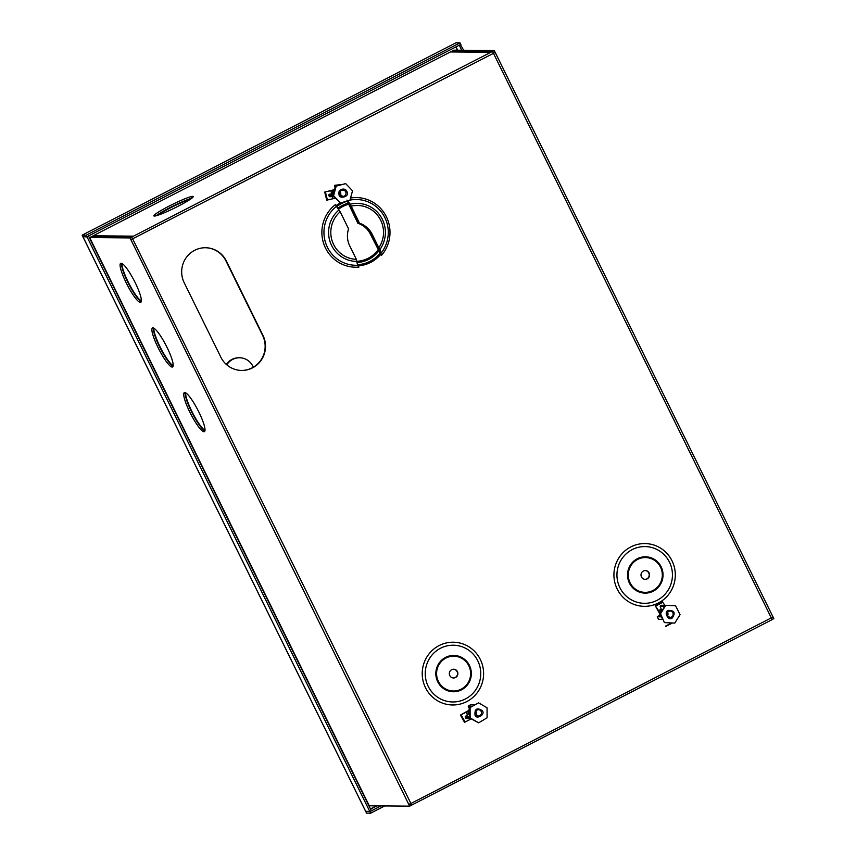 <?xml version="1.0" encoding="UTF-8"?>
<svg xmlns="http://www.w3.org/2000/svg" width="856" height="856" viewBox="0 0 856 856"><rect width="100%" height="100%" fill="white"/><g stroke="black" fill="none" stroke-linecap="round" stroke-linejoin="round"><path stroke-width="1.28" d="M365.801 811.595L366.571 813.168L370.627 813.2L369.856 811.638L366.175 811.402M82.155 235.154L86.21 235.186L86.98 236.748L82.925 236.716L82.155 235.154L454.161 43.72M86.21 235.186L460.014 42.832L455.948 42.8L83.877 234.266M460.014 42.832L460.785 44.405L86.98 236.748M384.751 805.935L370.627 813.2M380.995 805.903L369.856 811.638M463.663 50.247L460.41 44.598M460.881 44.598L458.88 45.379M461.726 50.237L459.34 45.389M83.139 236.716L87.077 236.952L88.607 236.16L371.29 810.643L369.76 811.435L365.673 811.338M87.077 236.952L369.76 811.435M185.613 393.514A21.935 4.055 -117.2 0 0 191.723 411.105A21.935 4.055 -117.2 0 0 204.017 429.744M153.802 328.854A21.935 4.055 -117.2 0 0 159.901 346.445A21.935 4.055 -117.2 0 0 172.206 365.095M121.98 264.194A21.935 4.055 -117.2 0 0 128.09 281.785A21.935 4.055 -117.2 0 0 140.384 300.435M190.792 198.945A21.935 2.087 -26.2 0 0 169.948 208.136A21.935 2.087 -26.2 0 0 157.258 215.445M641.465 576.933A4.387 4.291 90.5 0 0 645.264 579.341A4.387 4.291 90.5 0 0 649.126 572.985A4.387 4.291 90.5 0 0 645.338 570.567A4.387 4.291 90.5 0 0 641.465 576.933M645.082 579.341A4.387 4.291 90.5 0 0 648.762 572.985A4.387 4.291 90.5 0 0 645.157 570.567M449.775 675.566A4.387 4.291 90.5 0 0 453.562 677.984A4.387 4.291 90.5 0 0 457.436 671.628A4.387 4.291 90.5 0 0 453.637 669.21A4.387 4.291 90.5 0 0 449.775 675.566M453.38 677.973A4.387 4.291 90.5 0 0 457.072 671.618A4.387 4.291 90.5 0 0 453.455 669.21M358.322 266.248L357.262 263.648L358.354 265.874A33.566 32.838 90.5 0 0 370.691 262.375A33.566 32.838 90.5 0 0 380.792 254.328L380.128 253.151A32.357 31.651 -89.5 0 1 370.081 261.294A32.357 31.651 -89.5 0 1 357.776 264.686M336.258 206.521A32.892 32.175 90.5 0 0 327.377 247.191A32.892 32.175 90.5 0 0 357.658 265.253L358.953 267.083A34.818 34.058 -89.5 0 1 324.156 244.923A34.818 34.058 -89.5 0 1 335.424 204.605L340.185 211.806L348.585 228.862A21.935 21.454 90.5 0 0 349.719 245.822L356.364 259.336L357.434 264.333M380.792 254.328L379.69 252.103L380.995 253.237L380.032 249.364L378.427 247.791L371.782 234.276A21.935 21.454 90.5 0 0 359.145 223.245L350.746 206.189L347.375 201.074M452.738 51.745L452.353 50.953L453.894 50.172L494.254 50.515L495.164 52.291L493.805 53.168L130.904 239.691L409.628 806.149L369.268 805.806L89.677 237.583L91.207 236.791L131.567 237.144L130.037 237.925L130.904 239.691L132.434 238.899L131.567 237.144M772.198 619.284L773.845 618.728L773.011 617.026M410.58 803.666A1.98 1.926 90.5 0 0 410.591 803.688L411.394 805.25L772.155 619.616L411.394 805.25L410.901 803.495L773.032 616.983L495.153 52.334M772.155 619.616L492.521 51.403L490.798 52.291L450.438 51.938L93.122 235.807L133.483 236.149L131.76 237.037L132.434 238.899M156.06 215.787A21.935 2.087 153.8 0 1 173.105 206.05A21.935 2.087 153.8 0 1 191.53 198.271M155.888 215.83L154.166 216.065A21.935 2.087 153.8 0 1 153.866 215.894A21.935 2.087 153.8 0 1 170.301 205.494A21.935 2.087 153.8 0 1 192.461 196.356L191.53 196.837L191.99 198.057M193.167 196.869L191.979 196.848M192.921 196.366A21.935 2.087 153.8 0 1 193.231 196.527A21.935 2.087 153.8 0 1 176.785 206.927A21.935 2.087 153.8 0 1 154.626 216.065L155.557 215.584M409.628 806.149L411.169 805.357L410.377 803.763M140.149 300.745A21.935 4.055 62.8 0 1 128.357 283.293A21.935 4.055 62.8 0 1 121.595 264.194M171.97 365.405A21.935 4.055 62.8 0 1 160.168 347.953A21.935 4.055 62.8 0 1 153.417 328.854M203.781 430.065A21.935 4.055 62.8 0 1 191.99 412.613A21.935 4.055 62.8 0 1 185.228 393.514M173.137 364.121L171.478 366.079L171.949 367.042A21.935 4.055 62.8 0 1 158.21 347.889A21.935 4.055 62.8 0 1 152.507 327.966A21.935 4.055 62.8 0 1 152.689 327.901L153.16 328.854L154.797 328.854M171.478 366.079L172.398 367.042A21.935 4.055 62.8 0 0 172.58 366.978A21.935 4.055 62.8 0 0 166.877 347.055A21.935 4.055 62.8 0 0 153.149 327.901L153.609 328.854M130.037 237.925L89.677 237.583M204.959 428.781L203.289 430.739L203.76 431.702A21.935 4.055 62.8 0 1 190.032 412.549A21.935 4.055 62.8 0 1 184.329 392.626A21.935 4.055 62.8 0 1 184.5 392.562L184.971 393.514L186.608 393.514M203.289 430.739L204.22 431.702A21.935 4.055 62.8 0 0 204.402 431.638A21.935 4.055 62.8 0 0 198.699 411.715A21.935 4.055 62.8 0 0 184.96 392.562L185.431 393.514M141.326 299.461L139.656 301.419L140.127 302.382A21.935 4.055 62.8 0 1 126.399 283.229A21.935 4.055 62.8 0 1 120.696 263.306A21.935 4.055 62.8 0 1 120.867 263.241L121.338 264.194L122.975 264.194M139.656 301.419L140.587 302.382A21.935 4.055 62.8 0 0 140.769 302.318A21.935 4.055 62.8 0 0 135.066 282.394A21.935 4.055 62.8 0 0 121.327 263.241L121.798 264.204M452.353 50.953L492.928 51.735M350.746 206.189L351.12 206.189A26.943 26.354 90.5 0 1 380.717 220.292A26.943 26.354 90.5 0 1 378.801 247.791L372.146 234.276A21.935 21.454 90.5 0 0 359.509 223.245L350.265 204.199A29.029 28.398 -89.5 0 1 382.354 219.35A29.029 28.398 -89.5 0 1 380.032 249.364L378.759 248.604L380.128 253.151M336.504 206.81A32.357 31.651 -89.5 0 1 347.375 201.235L347.932 202.209L347.632 200.679L350.265 204.199L350.318 205.451M205.301 247.737A24.129 23.604 -89.5 0 1 225.995 261.005L262.632 335.466A24.129 23.604 -89.5 0 1 241.52 370.445M408.761 804.383L410.901 803.495L131.76 237.037M220.827 357.166L184.19 282.715A24.129 23.604 -89.5 0 1 205.483 247.737A24.129 23.604 -89.5 0 1 226.359 261.016L262.995 335.466A24.129 23.604 -89.5 0 1 241.713 370.445A24.129 23.604 -89.5 0 1 220.827 357.166M340.281 202.893A33.566 32.838 90.5 0 0 335.98 205.75L336.579 206.97M380.128 252.659L381.38 255.537L380.995 253.237A32.892 32.175 90.5 0 0 383.734 215.519A32.892 32.175 90.5 0 0 349.965 200.111M773.032 616.983L495.164 52.291L493.719 52.997M492.714 51.296L494.254 50.515M356.331 260.149L357.262 263.648M378.759 248.604L378.427 247.791M347.504 201.631L357.819 223.234A21.935 21.454 90.5 0 1 370.455 234.266L379.861 252.723M347.375 201.235L346.905 200.122M379.219 251.611L379.818 252.574M378.919 251.204L378.769 251.011A30.163 29.511 90.5 0 1 356.963 262.524M191.53 196.837L191.53 198.41M204.991 429.049L203.749 430.75M173.169 364.389L171.928 366.09M141.358 299.728L140.117 301.43M450.438 51.938A1.98 1.926 -89.5 0 1 451.326 51.735L491.216 52.077M92.213 236.802A1.98 1.926 -89.5 0 1 93.122 235.807M253.344 367.213L252.862 366.218A15.354 15.023 90.5 0 0 226.786 364.849M239.573 357.765L238.845 357.765A15.354 15.023 90.5 0 0 226.326 364.442M164.031 210.801L170.751 207.698L164.759 210.897M163.517 211.304L164.705 210.811M347.097 192.204L347.076 192.097C345.845 186.747 337.425 189.155 338.987 194.323L339.019 194.419C338.933 199.651 349.73 196.687 347.097 192.204M331.604 193.595L330.876 190.685L324.713 192.065L333.733 189.829M332.385 196.709L332.888 198.763L326.725 200.144L324.713 192.065M341.341 184.607L334.675 185.281L335.103 188.662M340.239 195.008A3.178 3.114 90.5 0 0 340.26 191.476M336.215 186.105L345.696 183.633L352.533 190.792L349.879 200.422L340.388 202.893L333.562 195.735L336.215 186.105L335.638 186.094L333.359 194.387L329.068 194.355L328.768 195.692L333.562 195.735M335.638 186.094L345.696 183.633M340.388 202.893L333.936 196.73L329.646 196.687L328.768 195.692M333.647 193.328L329.068 194.355M333.84 196.73A5.264 5.147 90.5 0 0 334.675 197.49M332.524 193.317A5.264 5.147 -89.5 0 1 334.899 188.78M338.634 185.313L334.675 185.281M332.888 198.763L335.285 198.132M330.876 190.685L333.626 189.968M482.206 710.673L482.153 710.587C477.006 707.388 474.609 708.854 474.973 714.995L475.026 715.081C476.364 720.131 485.94 714.246 482.206 710.673M467.504 714.888L466.006 712.267L460.421 715.092L468.607 710.459M469.602 718.558L470.115 719.457L464.541 722.261M474.791 704.723L470.629 704.681L468.211 706.125L469.516 709.132A5.264 5.147 -89.5 0 0 468.296 714.332L465.268 716.451L469.559 716.483L469.516 707.869L478.547 702.83L487.043 707.784L487.085 717.788L478.632 722.838L470.137 717.884L470.094 707.88M475.776 714.578A3.178 3.114 90.5 0 0 475.808 711.047M469.516 707.869L478.547 702.83M478.632 722.838L470.747 718.569L466.456 718.526L465.343 717.842L465.268 716.451M465.343 717.842L470.137 717.884M469.548 714.343L468.296 714.332M472.384 706.157L468.211 706.125M470.115 719.457L471.185 718.815M466.006 712.267L468.457 710.801M672.195 618L672.292 617.946C675.684 612.864 674.378 610.339 668.365 610.392L668.279 610.435C663.272 611.526 668.504 621.617 672.195 618M664.823 605.288L662.458 601.822M661.239 609.226L658.553 610.628L655.215 605.62L659.773 613.88M667.477 615.935A3.178 3.114 90.5 0 0 667.498 612.404M674.753 623.093L664.406 622.601L660.511 613.709L665.808 605.299L675.587 605.78L680.06 614.683L674.753 623.093L664.984 622.601M665.808 605.299L661.025 605.256L660.211 606.423L661.581 610.146A5.264 5.147 90.5 0 0 659.869 615.197L657.248 616.791L658.521 619.327L662.779 619.37M660.211 606.423L664.502 606.465L660.511 613.709M659.933 613.698L662.533 619.37M661.581 610.146L662.18 610.146M659.869 615.197L660.693 615.207M658.553 610.628L659.848 613.217M657.248 616.791L661.506 616.834M376.415 805.86L370.455 808.931M455.799 46.973L457.382 50.194M370.562 809.145L376.929 805.87M457.671 50.204L456.023 46.855M365.705 811.402L83.021 236.909M356.556 261.433A29.029 28.398 -89.5 0 1 331.614 245.458A29.029 28.398 -89.5 0 1 338.826 210.084M469.441 665.433A18.158 17.751 -89.5 0 1 461.566 689.808A18.158 17.751 -89.5 0 1 437.716 681.761A18.158 17.751 -89.5 0 1 445.601 657.387A18.158 17.751 -89.5 0 1 469.441 665.433M438.4 681.419A17.398 17.024 90.5 0 0 461.256 689.144A17.398 17.024 90.5 0 0 468.81 665.775A17.398 17.024 90.5 0 0 445.955 658.05A17.398 17.024 90.5 0 0 438.4 681.419M477.798 660.832A28.376 27.756 90.5 0 0 440.53 648.249A28.376 27.756 90.5 0 0 428.203 686.352A28.376 27.756 90.5 0 0 465.471 698.935A28.376 27.756 90.5 0 0 477.798 660.832M466.713 701.62A31.372 30.688 90.5 0 0 480.334 659.484A31.372 30.688 90.5 0 0 439.128 645.563A31.372 30.688 90.5 0 0 425.496 687.7A31.372 30.688 90.5 0 0 466.713 701.62M661.142 566.79A18.158 17.751 -89.5 0 1 653.256 591.175A18.158 17.751 -89.5 0 1 629.417 583.118A18.158 17.751 -89.5 0 1 637.292 558.743A18.158 17.751 -89.5 0 1 661.142 566.79M630.091 582.786A17.398 17.024 90.5 0 0 652.946 590.501A17.398 17.024 90.5 0 0 660.5 567.132A17.398 17.024 90.5 0 0 637.645 559.417A17.398 17.024 90.5 0 0 630.091 582.786M669.488 562.189A28.376 27.756 90.5 0 0 632.22 549.606A28.376 27.756 90.5 0 0 619.905 587.708A28.376 27.756 90.5 0 0 657.162 600.291A28.376 27.756 90.5 0 0 669.488 562.189M658.403 602.977A31.372 30.688 90.5 0 0 672.035 560.841A31.372 30.688 90.5 0 0 630.818 546.92A31.372 30.688 90.5 0 0 617.197 589.056A31.372 30.688 90.5 0 0 658.403 602.977M490.798 52.291L133.483 236.149M350.543 198.014A34.818 34.058 -89.5 0 1 385.81 215.648A34.818 34.058 -89.5 0 1 381.38 255.537M340.185 211.806A26.943 26.354 90.5 0 0 332.278 241.274A26.943 26.354 90.5 0 0 356.364 259.336M348.05 203.225A30.163 29.511 90.5 0 0 337.639 208.436M338.323 209.367A28.954 28.323 -89.5 0 1 348.52 204.327M378.106 249.802A28.954 28.323 -89.5 0 1 356.642 261.315M343.588 196.345A3.178 3.114 -89.5 0 1 339.832 194.151C339.565 191.744 340.56 190.396 342.839 190.075A3.178 3.114 -89.5 0 1 343.588 196.345M325.398 191.947L327.409 200.026M339.821 194.119A3.178 3.114 -89.5 0 1 342.839 190.075M478.333 716.012L475.743 714.514A3.178 3.114 -89.5 0 1 478.386 709.645A3.178 3.114 -89.5 0 1 479.927 715.573A3.178 3.114 -89.5 0 1 475.733 714.546M461.052 714.846L465.161 722.047M670.023 617.369C664.267 614.694 667.68 612.532 668.579 611.398A3.178 3.114 -89.5 0 1 672.816 612.736A3.178 3.114 -89.5 0 1 670.023 617.369A3.178 3.114 -89.5 0 1 668.557 611.398M662.897 602.25L655.643 606.059M671.329 623.061L665.679 626.036M82.968 236.898L365.651 811.381M342.785 196.441L339.843 194.13M475.743 714.514C474.802 711.817 475.679 710.191 478.386 709.645M480.291 703.268L480.783 704.135M460.421 715.092L464.53 722.293M668.579 611.398L670.077 611.013M672.217 623.072L665.743 626.474M662.469 601.8L655.215 605.62"/></g></svg>

